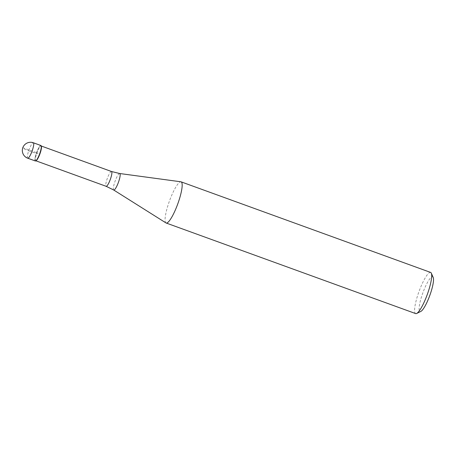 <?xml version="1.0" encoding="UTF-8"?>
<svg xmlns="http://www.w3.org/2000/svg" width="456" height="456" viewBox="0 0 456 456"><rect width="100%" height="100%" fill="white"/><g stroke="black" fill="none" stroke-linecap="round" stroke-linejoin="round"><path stroke-width="0.34" stroke-dasharray="2.28 1.71" d="M40.909 145.515A8.214 1.653 -70 0 0 40.721 145.498A8.214 1.653 -70 0 0 36.4 153.091A8.214 1.653 -70 0 0 35.3 160.957M36.098 160.7A7.866 1.585 110 0 1 35.916 160.757A7.866 1.585 110 0 1 35.739 160.746A7.866 1.585 110 0 1 36.793 153.21A7.866 1.585 110 0 1 40.932 145.937A7.866 1.585 110 0 1 41.108 145.954A7.866 1.585 110 0 1 41.353 146.222M35.152 160.848A8.214 1.653 110 0 1 36.554 152.669A8.214 1.653 110 0 1 40.721 145.498M165.973 222.927A21.899 4.406 110 0 1 169.244 201.592A21.899 4.406 110 0 1 180.605 181.796A21.899 4.406 110 0 1 180.907 181.796M430.618 272.42A21.899 4.406 -70 0 0 430.128 272.38A21.899 4.406 -70 0 0 418.608 292.621A21.899 4.406 -70 0 0 415.672 313.597M433.2 277.442A18.451 3.711 -70 0 0 432.202 276.781A18.451 3.711 -70 0 0 422.176 294.775A18.451 3.711 -70 0 0 420.438 311.539A18.451 3.711 -70 0 0 420.877 311.397M28.694 150.759L36.258 153.507L38.104 153.233L22.977 147.744A8.214 0.866 -161.3 0 0 28.694 150.759M27.742 158.209A8.214 1.653 110 0 1 28.842 150.343A8.214 1.653 110 0 1 33.163 142.751A8.214 1.653 110 0 1 33.345 142.768M111.503 171.507A7.866 1.585 -70 0 0 111.332 171.496A7.866 1.585 -70 0 0 107.188 178.763A7.866 1.585 -70 0 0 106.134 186.299M113.681 189.992A8.772 1.761 110 0 1 114.992 181.442A8.772 1.761 110 0 1 119.54 173.519A8.772 1.761 110 0 1 119.666 173.514"/><path stroke-width="0.68" d="M40.721 145.498A8.214 1.653 110 0 1 41.165 145.795A8.214 1.653 110 0 1 39.655 153.797A8.214 1.653 110 0 1 35.682 160.905A8.214 1.653 110 0 1 35.488 160.968A8.214 1.653 -70 0 0 39.809 153.381A8.214 1.653 -70 0 0 40.909 145.515L33.345 142.768A8.214 1.653 110 0 1 32.245 150.634A8.214 1.653 110 0 1 27.924 158.226A8.214 1.653 110 0 1 27.742 158.209L35.3 160.957A8.214 1.653 -70 0 0 35.488 160.968A8.214 1.653 110 0 1 35.152 160.848M41.165 145.795L41.353 146.222A7.866 1.585 110 0 1 39.911 153.889A7.866 1.585 110 0 1 36.098 160.7L35.682 160.905M111.503 171.507L119.666 173.514L180.907 181.796A21.899 4.406 110 0 1 181.095 181.841A21.899 4.406 110 0 1 178.159 202.812A21.899 4.406 110 0 1 166.639 223.058A21.899 4.406 110 0 1 166.149 223.012A21.899 4.406 110 0 1 165.973 222.927L113.681 189.992L106.134 186.299A7.866 1.585 -70 0 0 106.311 186.316A7.866 1.585 -70 0 0 110.449 179.043A7.866 1.585 -70 0 0 111.503 171.507L41.262 146.011M166.149 223.012L415.672 313.597A21.899 4.406 -70 0 0 416.163 313.637A21.899 4.406 -70 0 0 416.681 313.466A21.899 4.406 -70 0 0 427.283 294.508A21.899 4.406 -70 0 0 431.308 273.167A21.899 4.406 -70 0 0 430.618 272.42L181.095 181.841M416.681 313.466L420.877 311.397A18.451 3.711 -70 0 0 429.808 295.425A18.451 3.711 -70 0 0 433.2 277.442L431.308 273.167M119.666 173.514A8.772 1.761 110 0 1 118.623 181.756A8.772 1.761 110 0 1 113.949 190.044A8.772 1.761 110 0 1 113.681 189.992M33.345 142.768A8.214 8.214 0 0 0 22.372 149.665A8.214 8.214 0 0 0 27.742 158.209M106.134 186.299L35.893 160.803"/></g></svg>
